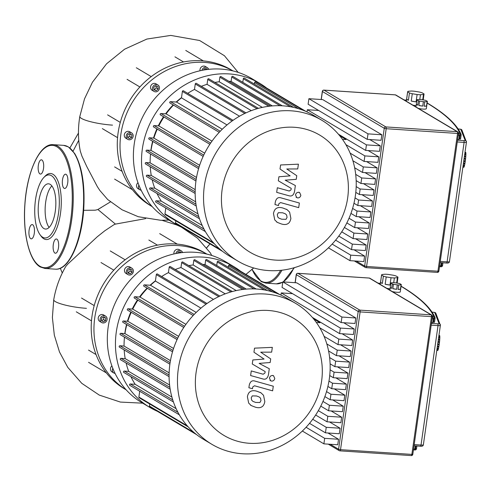 <?xml version="1.0" encoding="UTF-8"?>
<svg xmlns="http://www.w3.org/2000/svg" width="491" height="491" viewBox="0 0 491 491"><rect width="100%" height="100%" fill="white"/><g stroke="black" fill="none" stroke-linecap="round" stroke-linejoin="round"><path stroke-width="0.74" d="M321.789 120.246L313.405 115.262A81.972 74.264 120.7 0 0 282.865 105.841A81.972 74.264 120.7 0 0 200.181 163.712A81.972 74.264 120.7 0 0 229.592 256.161L237.975 261.144A81.972 74.264 120.7 0 0 268.516 270.566A81.972 74.264 120.7 0 0 351.2 212.695A81.972 74.264 120.7 0 0 321.789 120.246A81.972 74.264 120.7 0 0 291.249 110.825A81.972 74.264 120.7 0 0 208.565 168.695A81.972 74.264 120.7 0 0 237.975 261.144M294.361 127.279A68.151 61.743 -59.3 0 1 347.683 197.855A68.151 61.743 -59.3 0 1 275.457 260.095A68.151 61.743 -59.3 0 1 222.135 189.514A68.151 61.743 -59.3 0 1 294.361 127.279M202.206 225.479L161.238 201.114A76.332 69.151 -59.3 0 1 156.997 193.485M197.977 213.886L154.745 188.17A76.332 69.151 -59.3 0 1 152.185 179.841M195.663 201.838L151.265 175.434A76.332 69.151 -59.3 0 1 150.252 166.762M195.203 189.661L150.123 162.846A76.332 69.151 -59.3 0 1 150.307 156.875A76.332 69.151 -59.3 0 1 150.559 153.99M196.523 177.466L151.019 150.399A76.332 69.151 -59.3 0 1 152.897 141.451M199.634 165.295L153.886 138.081A76.332 69.151 -59.3 0 1 157.286 129.115M204.686 153.186L158.808 125.899A76.332 69.151 -59.3 0 1 163.957 116.987M211.989 141.162L166.124 113.875A76.332 69.151 -59.3 0 1 173.489 105.105M222.27 129.237L176.582 102.067A76.332 69.151 -59.3 0 1 181.474 97.85L227.02 124.947M188.311 92.977L187.722 93.351A76.332 69.151 -59.3 0 1 188.311 92.977A76.332 69.151 -59.3 0 1 194.491 89.43L239.522 116.214M201.322 86.33A76.332 69.151 -59.3 0 1 207.042 84.335L251.294 110.659M214.88 82.433A76.332 69.151 -59.3 0 1 219.232 81.77L262.317 107.394M228.88 81.297A76.332 69.151 -59.3 0 1 231.114 81.383L272.345 105.909M181.504 97.605A72.57 65.745 120.7 0 0 176.171 102.036M173.17 104.914A72.57 65.745 120.7 0 0 165.565 113.838M163.54 116.735A72.57 65.745 120.7 0 0 158.292 125.868M156.887 128.881A72.57 65.745 120.7 0 0 153.511 138.057M152.615 141.285A72.57 65.745 120.7 0 0 150.884 150.387M150.51 153.965A72.57 65.745 120.7 0 0 150.449 154.825L150.307 156.875M342.436 139.303L346.087 139.548L339.741 135.774M254.375 84.084L254.596 82.543A0.755 0.681 -59.3 0 1 255.67 81.942L303.641 110.475M242.8 82.322L243.309 78.744A0.755 0.681 -59.3 0 1 244.389 78.143L293.532 107.376M282.27 105.804L232.814 76.381A0.755 0.681 120.7 0 0 231.74 76.983L231.114 81.383M270.541 106.074L220.962 76.584A0.755 0.681 120.7 0 0 219.882 77.185L219.232 81.77M258.438 108.345L208.816 78.824A0.755 0.681 120.7 0 0 207.742 79.425L207.042 84.335M245.973 112.887L196.345 83.372A0.755 0.681 120.7 0 0 195.271 83.973L194.491 89.43M233.053 120.313L183.462 90.817A0.755 0.681 120.7 0 0 182.388 91.418L181.474 97.85M219.244 132.325L170.015 103.036A0.755 0.681 -59.3 0 1 170.5 101.662L176.582 102.067M209.841 144.28L160.477 114.912A0.755 0.681 -59.3 0 1 160.962 113.531L166.124 113.875M203.145 156.396L153.677 126.973A0.755 0.681 -59.3 0 1 154.168 125.592L158.808 125.899M198.597 168.634L149.061 139.174A0.755 0.681 -59.3 0 1 149.552 137.793L153.886 138.081M196.185 179.46L146.858 150.123L151.019 150.399M150.123 162.846L146.023 162.576A0.755 0.681 120.7 0 0 145.532 163.951L195.154 193.466M151.265 175.434L147.116 175.158A0.755 0.681 120.7 0 0 146.625 176.533L196.253 206.054M154.745 188.17L150.381 187.881A0.755 0.681 120.7 0 0 149.896 189.262L199.493 218.765M161.238 201.114L156.396 200.788A0.755 0.681 120.7 0 0 155.905 202.169L205.391 231.605M214.321 243.739L165.271 214.561A0.755 0.681 -59.3 0 1 164.958 213.867L165.786 208.049M222.675 251.441L175.809 223.565A0.755 0.681 -59.3 0 1 175.502 222.871L175.796 220.821M146.858 150.123A0.755 0.681 120.7 0 0 146.373 151.504L195.958 180.995M265.944 88.055A0.755 0.681 -59.3 0 1 266.625 88.042L305.954 111.432M295.717 303.438L287.333 298.454A81.972 74.264 120.7 0 0 256.793 289.033A81.972 74.264 120.7 0 0 174.109 346.904A81.972 74.264 120.7 0 0 203.52 439.353L211.903 444.337A81.972 74.264 120.7 0 0 242.444 453.758A81.972 74.264 120.7 0 0 325.128 395.887A81.972 74.264 120.7 0 0 295.717 303.438A81.972 74.264 120.7 0 0 265.177 294.017A81.972 74.264 120.7 0 0 182.492 351.887A81.972 74.264 120.7 0 0 211.903 444.337M268.289 310.472A68.151 61.743 -59.3 0 1 321.611 381.047A68.151 61.743 -59.3 0 1 249.385 443.287A68.151 61.743 -59.3 0 1 196.062 372.706A68.151 61.743 -59.3 0 1 268.289 310.472M176.134 408.672L135.166 384.306A76.332 69.151 -59.3 0 1 130.925 376.677M171.905 397.078L128.673 371.362A76.332 69.151 -59.3 0 1 126.113 363.033M169.591 385.03L125.193 358.626A76.332 69.151 -59.3 0 1 124.18 349.954M169.131 372.853L124.051 346.038A76.332 69.151 -59.3 0 1 124.235 340.067A76.332 69.151 -59.3 0 1 124.487 337.182M170.451 360.658L124.947 333.592A76.332 69.151 -59.3 0 1 126.825 324.643M173.562 348.487L127.813 321.274A76.332 69.151 -59.3 0 1 131.214 312.307M178.614 336.378L132.736 309.091A76.332 69.151 -59.3 0 1 137.885 300.179M185.917 324.355L140.052 297.067A76.332 69.151 -59.3 0 1 147.417 288.297M196.197 312.429L150.51 285.259A76.332 69.151 -59.3 0 1 155.401 281.042L200.948 308.139M162.239 276.169L161.649 276.543A76.332 69.151 -59.3 0 1 162.239 276.169A76.332 69.151 -59.3 0 1 168.419 272.622L213.45 299.406M175.25 269.522A76.332 69.151 -59.3 0 1 180.97 267.527L225.222 293.851M188.808 265.625A76.332 69.151 -59.3 0 1 193.159 264.962L236.245 290.586M202.808 264.489A76.332 69.151 -59.3 0 1 205.042 264.575L246.273 289.101M155.432 280.797A72.57 65.745 120.7 0 0 150.099 285.228M147.097 288.107A72.57 65.745 120.7 0 0 139.493 297.03M137.468 299.927A72.57 65.745 120.7 0 0 132.22 309.06M130.815 312.073A72.57 65.745 120.7 0 0 127.439 321.249M126.543 324.477A72.57 65.745 120.7 0 0 124.812 333.579M124.438 337.157A72.57 65.745 120.7 0 0 124.376 338.017L124.235 340.067M316.364 322.495L320.015 322.734L313.669 318.966M228.303 267.276L228.524 265.735A0.755 0.681 -59.3 0 1 229.598 265.134L277.568 293.667M216.727 265.514L217.237 261.936A0.755 0.681 -59.3 0 1 218.317 261.335L267.46 290.568M256.198 288.996L206.742 259.573A0.755 0.681 120.7 0 0 205.668 260.175L205.042 264.575M244.469 289.267L194.89 259.776A0.755 0.681 120.7 0 0 193.81 260.377L193.159 264.962M232.366 291.537L182.744 262.016A0.755 0.681 120.7 0 0 181.67 262.617L180.97 267.527M219.9 296.079L170.273 266.564A0.755 0.681 120.7 0 0 169.199 267.165L168.419 272.622M206.981 303.506L157.39 274.009A0.755 0.681 120.7 0 0 156.316 274.61L155.401 281.042M193.172 315.517L143.943 286.228A0.755 0.681 -59.3 0 1 144.428 284.854L150.51 285.259M183.769 327.472L134.405 298.105A0.755 0.681 -59.3 0 1 134.89 296.724L140.052 297.067M177.073 339.588L127.605 310.165A0.755 0.681 -59.3 0 1 128.096 308.784L132.736 309.091M172.525 351.826L122.989 322.366A0.755 0.681 -59.3 0 1 123.48 320.985L127.813 321.274M170.113 362.653L120.786 333.315L124.947 333.592M124.051 346.038L119.951 345.768A0.755 0.681 120.7 0 0 119.46 347.143L169.082 376.658M125.193 358.626L121.044 358.35A0.755 0.681 120.7 0 0 120.553 359.725L170.181 389.246M128.673 371.362L124.309 371.073A0.755 0.681 120.7 0 0 123.824 372.454L173.421 401.957M135.166 384.306L130.324 383.98A0.755 0.681 120.7 0 0 129.833 385.361L179.319 414.797M188.249 426.931L139.199 397.753A0.755 0.681 -59.3 0 1 138.885 397.059L139.714 391.241M196.603 434.633L149.737 406.757A0.755 0.681 -59.3 0 1 149.43 406.063L149.724 404.013M120.786 333.315A0.755 0.681 120.7 0 0 120.301 334.696L169.886 364.187M239.872 271.241A0.755 0.681 -59.3 0 1 240.553 271.235L279.882 294.625M266.693 88.079A81.972 74.264 120.7 0 0 259.77 83.36L251.644 78.523A81.972 74.264 120.7 0 0 134.239 143.955A81.972 74.264 120.7 0 0 167.836 219.428L175.962 224.258A81.972 74.264 120.7 0 0 183.413 228.088M259.77 83.36A81.972 74.264 120.7 0 0 142.365 148.791A81.972 74.264 120.7 0 0 175.962 224.258M200.04 70.772A3.762 3.406 -59.3 0 1 200.009 69.513A3.762 3.406 -59.3 0 1 205.398 66.512L207.312 67.648A3.762 3.406 -59.3 0 1 208.687 69.348M159.422 88.411A3.762 3.406 -59.3 0 1 154.033 91.412A3.762 3.406 -59.3 0 1 152.492 87.95A3.762 3.406 -59.3 0 1 157.881 84.949A3.762 3.406 -59.3 0 1 159.422 88.411M154.033 91.412L152.118 90.27A3.762 3.406 -59.3 0 1 150.577 86.809A3.762 3.406 -59.3 0 1 155.966 83.808L157.881 84.949M133.141 136.351A3.762 3.406 -59.3 0 1 127.758 139.352A3.762 3.406 -59.3 0 1 126.218 135.89A3.762 3.406 -59.3 0 1 131.6 132.889A3.762 3.406 -59.3 0 1 133.141 136.351M127.758 139.352L125.843 138.216A3.762 3.406 -59.3 0 1 124.297 134.755A3.762 3.406 -59.3 0 1 129.685 131.754L131.6 132.889M141.169 190.263A3.762 3.406 -59.3 0 1 140.021 189.857A3.762 3.406 -59.3 0 1 138.48 186.396A3.762 3.406 -59.3 0 1 138.885 185.119M140.021 189.857L138.106 188.716A3.762 3.406 -59.3 0 1 136.566 185.254A3.762 3.406 -59.3 0 1 137.977 182.713M232.973 70.919L231.2 69.863A78.965 71.539 120.7 0 0 201.783 60.786A78.965 71.539 120.7 0 0 147.147 79.904A78.965 71.539 120.7 0 0 118.098 132.895A78.965 71.539 120.7 0 0 131.662 188.716A78.965 71.539 120.7 0 0 150.461 205.594L152.241 206.65M152.216 206.625A78.965 71.539 -59.3 0 1 120.835 134.522A78.965 71.539 -59.3 0 1 232.943 70.913M114.612 166.903L122.124 171.377M107.609 114.863L120.283 122.406M139.972 187.709L139.628 186.905M131.938 134.988L131.576 137.529L129.317 138.658L127.421 137.253L127.783 134.712L130.041 133.583L131.938 134.988L129.814 133.699M127.629 137.406L129.661 136.388L130.023 133.853M129.661 136.388L131.576 137.529M158.182 88.988L156.23 90.669L154.008 89.859L153.732 87.367L155.684 85.686L157.912 86.496L158.182 88.988L156.267 87.852L156.046 85.815M153.953 89.399L154.315 89.534L156.267 87.852M154.315 89.534L156.23 90.669M203.44 70.09L204.501 68.605L206.901 68.765L207.196 69.519M205.803 69.71L205.391 68.66M201.979 70.36A3.762 3.406 -59.3 0 1 207.312 67.648M139.874 86.968L127.071 79.352M183.548 61.964L174.937 56.839M240.621 271.271A81.972 74.264 120.7 0 0 233.698 266.552L225.572 261.715A81.972 74.264 120.7 0 0 108.167 327.147A81.972 74.264 120.7 0 0 141.764 402.62L149.89 407.45A81.972 74.264 120.7 0 0 157.341 411.28M233.698 266.552A81.972 74.264 120.7 0 0 116.293 331.984A81.972 74.264 120.7 0 0 149.89 407.45M173.967 253.964A3.762 3.406 -59.3 0 1 173.937 252.705A3.762 3.406 -59.3 0 1 179.325 249.704L181.24 250.84A3.762 3.406 -59.3 0 1 182.615 252.54M133.349 271.603A3.762 3.406 -59.3 0 1 127.961 274.604A3.762 3.406 -59.3 0 1 126.42 271.142A3.762 3.406 -59.3 0 1 131.809 268.141A3.762 3.406 -59.3 0 1 133.349 271.603M127.961 274.604L126.046 273.462A3.762 3.406 -59.3 0 1 124.505 270.001A3.762 3.406 -59.3 0 1 129.894 267L131.809 268.141M107.069 319.543A3.762 3.406 -59.3 0 1 101.686 322.544A3.762 3.406 -59.3 0 1 100.146 319.082A3.762 3.406 -59.3 0 1 105.528 316.081A3.762 3.406 -59.3 0 1 107.069 319.543M101.686 322.544L99.771 321.409A3.762 3.406 -59.3 0 1 98.225 317.947A3.762 3.406 -59.3 0 1 103.613 314.946L105.528 316.081M115.097 373.455A3.762 3.406 -59.3 0 1 113.949 373.05A3.762 3.406 -59.3 0 1 112.408 369.588A3.762 3.406 -59.3 0 1 112.813 368.311M113.949 373.05L112.034 371.908A3.762 3.406 -59.3 0 1 110.493 368.446A3.762 3.406 -59.3 0 1 111.905 365.905M206.901 254.111L205.128 253.055A78.965 71.539 120.7 0 0 175.71 243.978A78.965 71.539 120.7 0 0 121.074 263.096A78.965 71.539 120.7 0 0 92.026 316.087A78.965 71.539 120.7 0 0 105.59 371.908A78.965 71.539 120.7 0 0 124.389 388.786L126.169 389.842M126.144 389.817A78.965 71.539 -59.3 0 1 94.763 317.714A78.965 71.539 -59.3 0 1 206.871 254.105M88.54 350.095L96.052 354.57M81.537 298.055L94.211 305.598M113.906 370.914L113.556 370.097M105.866 318.18L105.504 320.721L103.245 321.851L101.349 320.445L101.711 317.904L103.969 316.775L105.866 318.18L103.742 316.891M101.557 320.598L103.589 319.58L103.951 317.045M103.589 319.58L105.504 320.721M132.11 272.18L130.158 273.861L127.936 273.051L127.66 270.559L129.612 268.878L131.84 269.688L132.11 272.18L130.195 271.044L129.974 269.007M127.881 272.591L128.243 272.726L130.195 271.044M128.243 272.726L130.158 273.861M177.368 253.282L178.429 251.797L180.829 251.957L181.124 252.712M179.731 252.902L179.319 251.852M175.907 253.552A3.762 3.406 -59.3 0 1 181.24 250.84M113.802 270.16L100.999 262.544M157.476 245.156L148.865 240.031M419.78 99.458L420.449 94.751A8.273 1.467 -171.9 0 1 417.111 94.53L416.067 101.858A8.273 1.467 -171.9 0 1 411.237 101.06L412.28 93.732A8.273 1.467 -171.9 0 1 409.463 92.94L408.42 100.268L406.628 99.2L407.671 91.872A8.273 1.467 -171.9 0 1 407.653 91.725A8.273 1.467 -171.9 0 1 408.199 91.308L411.237 91.031A8.273 1.467 -171.9 0 1 414.576 91.258L419.406 92.05A8.273 1.467 -171.9 0 1 422.217 92.842L424.009 93.91A8.273 1.467 -171.9 0 1 424.034 94.057A8.273 1.467 -171.9 0 1 423.488 94.481L422.72 99.833M408.42 100.268A8.273 1.467 -171.9 0 1 407.18 99.716A8.273 1.467 -171.9 0 1 406.628 99.2M416.141 105.583A8.273 1.467 -171.9 0 1 412.9 105.154M426.747 105.743L427.366 101.385M418.277 108.351A5.266 0.933 -171.9 0 0 423.549 109.119A5.266 0.933 -171.9 0 0 426.329 108.695L427.373 101.367A5.266 0.933 -171.9 0 1 427.373 101.367A5.266 0.933 -171.9 0 1 427.158 101.582L426.532 105.982A5.266 0.933 -171.9 0 1 424.126 106.197L424.752 101.797A5.266 0.933 -171.9 0 1 423.365 101.705L422.739 106.105A5.266 0.933 -171.9 0 1 418.909 105.473L419.535 101.078A5.266 0.933 -171.9 0 1 418.369 100.747L417.743 105.148A5.266 0.933 -171.9 0 1 416.687 104.7A5.266 0.933 -171.9 0 1 416.325 104.301L416.945 99.906L418.369 100.747M427.373 101.349L425.955 100.502A5.266 0.933 -171.9 0 0 424.789 100.176L420.959 99.544A5.266 0.933 -171.9 0 0 419.572 99.452L417.166 99.667A5.266 0.933 -171.9 0 0 416.951 99.882A5.266 0.933 -171.9 0 0 416.945 99.906M422.739 106.105L418.909 105.473M419.535 101.078L423.365 101.705M426.532 105.982L424.126 106.197M424.752 101.797L427.158 101.582M417.743 105.148L416.325 104.301M416.067 101.858L411.237 101.06M412.28 93.732L417.111 94.53M407.671 91.872L409.463 92.94M420.449 94.751L423.488 94.481M322.753 99.618L381.857 134.78L368.005 133.859L308.9 98.697L322.753 99.618M308.9 98.697L308.115 104.215L367.219 139.37L381.071 140.291L381.857 134.78M369.754 139.536L380.286 145.802L366.433 144.882L307.329 109.726L318.647 110.475M338.428 134.203L365.648 150.399L379.506 151.32L380.286 145.802M368.189 150.565L378.721 156.832L364.868 155.911L345.879 144.618M350.151 153.137L364.083 161.422L377.935 162.343L378.721 156.832M366.617 161.594L377.149 167.854L363.297 166.934L352.894 160.747M354.655 167.775L362.511 172.451L376.364 173.372L377.149 167.854M365.046 172.617L375.578 178.884L361.726 177.963L355.699 174.373M356.171 180.639L360.94 183.474L374.799 184.395L375.578 178.884M363.481 183.646L374.013 189.913L360.161 188.992L356.184 186.623M355.791 192.374L359.375 194.504L373.228 195.424L374.013 189.913M361.91 194.669L372.442 200.936L358.59 200.015L355.042 197.904M353.968 203.249L357.804 205.526L371.656 206.447L372.442 200.936M360.339 205.698L370.871 211.965L357.018 211.044L352.593 208.411M350.942 213.407L356.233 216.556L370.091 217.476L370.871 211.965M358.774 216.721L369.306 222.988L355.447 222.067L349.021 218.243M346.842 222.926L354.668 227.585L368.52 228.499L369.306 222.988M357.202 227.75L367.734 234.017L353.882 233.096L344.406 227.462M341.724 231.844L353.097 238.608L366.949 239.528L367.734 234.017M355.631 238.779L366.163 245.04L352.311 244.119L338.784 236.073M352.311 244.119L351.525 249.637L365.378 250.557L366.163 245.04M353.882 233.096L353.097 238.608M355.447 222.067L354.668 227.585M357.018 211.044L356.233 216.556M358.59 200.015L357.804 205.526M360.161 188.992L359.375 194.504M361.726 177.963L360.94 183.474M363.297 166.934L362.511 172.451M364.868 155.911L364.083 161.422M366.433 144.882L365.648 150.399M368.005 133.859L367.219 139.37M335.592 240.154L351.525 249.637M307.016 111.911L307.329 109.726M354.06 249.802L364.598 256.069L350.74 255.148L332.137 244.082M350.74 255.148L349.96 260.66L328.411 247.845M364.598 256.069L363.813 261.58L349.96 260.66M439.463 266.994L440.936 265.551L439.568 266.263M427.127 103.11A511.137 90.516 -171.9 0 1 459.864 133.374A1.504 0.577 93.8 0 1 460.202 135.16L461.141 135.019A1.504 1.473 157.1 0 0 459.864 133.374L458.49 133.282L459.496 135.117L458.925 139.149L460.57 139.082L461.135 135.074M457.557 139.861L458.925 139.149M441.341 262.691L440.936 265.551L441.642 265.594A1.504 0.577 93.8 0 1 440.992 266.773A1.504 0.577 93.8 0 1 440.887 266.736M462.89 167.161L463.792 167.271A7.518 0.743 -82.9 0 0 463.86 167.253L462.89 167.13M462.909 167.032L463.946 167.161A7.518 0.743 -82.9 0 0 464.155 166.719L462.97 166.572M463.019 166.253L464.259 166.406A7.518 0.743 -82.9 0 0 464.504 165.51L463.148 165.344M463.222 164.829L464.621 165.001A7.518 0.743 -82.9 0 0 464.873 163.742L463.4 163.564M463.492 162.908L464.989 163.092A7.518 0.743 -82.9 0 0 465.229 161.594L463.707 161.404M463.811 160.667L465.333 160.858A7.518 0.743 -82.9 0 0 465.536 159.268L464.038 159.078M464.142 158.341L465.615 158.525A7.518 0.743 -82.9 0 0 465.763 156.991L464.357 156.819M464.455 156.144L465.812 156.316A7.518 0.743 -82.9 0 0 465.885 154.996L464.639 154.837M464.719 154.303L465.898 154.45A7.518 0.743 -82.9 0 0 465.898 153.468L464.854 153.339M464.903 152.983L465.873 153.106A7.518 0.743 -82.9 0 0 465.793 152.56L464.977 152.462M465.615 158.525L465.499 159.262M465.572 158.568L464.136 158.39M465.812 156.316L465.72 156.985M465.763 156.469L464.431 156.304M465.898 154.45L465.836 154.99M465.842 154.696L464.682 154.555M465.873 153.106L465.818 153.456M465.818 153.425L464.86 153.309M465.002 152.327L465.72 152.554M464.179 166.394L464.155 166.719M464.566 164.994L464.504 165.51M464.511 165.246L463.185 165.08M464.946 163.086L464.873 163.742M464.86 163.571L463.424 163.393M465.738 152.419A7.518 0.743 -82.9 0 0 465.646 152.345L465.008 152.265M465.296 160.858L465.229 161.594M465.198 161.521L463.719 161.336M393.708 282.65L394.377 277.943A8.273 1.467 -171.9 0 1 391.039 277.722L389.995 285.05A8.273 1.467 -171.9 0 1 385.165 284.252L386.208 276.924A8.273 1.467 -171.9 0 1 383.391 276.132L382.348 283.46L380.556 282.393L381.599 275.064A8.273 1.467 -171.9 0 1 381.581 274.917A8.273 1.467 -171.9 0 1 382.127 274.5L385.165 274.224A8.273 1.467 -171.9 0 1 388.504 274.451L393.334 275.242A8.273 1.467 -171.9 0 1 396.145 276.034L397.937 277.102A8.273 1.467 -171.9 0 1 397.962 277.249A8.273 1.467 -171.9 0 1 397.415 277.673L396.648 283.025M382.348 283.46A8.273 1.467 -171.9 0 1 381.108 282.908A8.273 1.467 -171.9 0 1 380.556 282.393M390.069 288.776A8.273 1.467 -171.9 0 1 386.828 288.346M400.674 288.935L401.294 284.577A5.266 0.933 -171.9 0 1 401.086 284.774L400.46 289.174A5.266 0.933 -171.9 0 1 398.054 289.389L398.68 284.989A5.266 0.933 -171.9 0 1 397.293 284.897L396.667 289.297A5.266 0.933 -171.9 0 1 392.837 288.665L393.463 284.271A5.266 0.933 -171.9 0 1 392.297 283.939L391.671 288.34A5.266 0.933 -171.9 0 1 390.615 287.892A5.266 0.933 -171.9 0 1 390.253 287.493L390.873 283.092L392.297 283.939M390.873 283.092A5.266 0.933 -171.9 0 1 390.879 283.074A5.266 0.933 -171.9 0 1 391.094 282.859L393.5 282.644A5.266 0.933 -171.9 0 1 394.887 282.736L398.717 283.368A5.266 0.933 -171.9 0 1 399.883 283.694L401.3 284.541A5.266 0.933 -171.9 0 1 401.3 284.559L400.257 291.887A5.266 0.933 -171.9 0 1 397.477 292.311A5.266 0.933 -171.9 0 1 392.205 291.544M396.667 289.297L392.837 288.665M393.463 284.271L397.293 284.897M400.46 289.174L398.054 289.389M398.68 284.989L401.086 284.774M391.671 288.34L390.253 287.493M389.995 285.05L385.165 284.252M386.208 276.924L391.039 277.722M381.599 275.064L383.391 276.132M394.377 277.943L397.415 277.673M296.681 282.81L355.785 317.972L341.932 317.051L282.828 281.889L296.681 282.81M282.828 281.889L282.043 287.407L341.147 322.562L354.999 323.483L355.785 317.972M343.682 322.728L354.214 328.995L340.361 328.074L281.257 292.918L292.575 293.667M312.356 317.395L339.576 333.592L353.434 334.512L354.214 328.995M342.117 333.757L352.648 340.024L338.796 339.103L319.807 327.81M324.078 336.329L338.011 344.614L351.863 345.535L352.648 340.024M340.545 344.786L351.077 351.047L337.225 350.126L326.822 343.939M328.583 350.967L336.439 355.644L350.292 356.564L351.077 351.047M338.974 355.809L349.506 362.076L335.654 361.155L329.627 357.565M330.099 363.831L334.868 366.667L348.727 367.587L349.506 362.076M337.409 366.838L347.941 373.099L334.089 372.184L330.112 369.815M329.719 375.566L333.303 377.696L347.155 378.616L347.941 373.099M335.838 377.861L346.37 384.128L332.517 383.207L328.97 381.096M327.896 386.442L331.732 388.719L345.584 389.639L346.37 384.128M334.267 388.89L344.799 395.157L330.946 394.236L326.521 391.603M324.87 396.599L330.161 399.748L344.019 400.668L344.799 395.157M332.702 399.913L343.234 406.18L329.375 405.259L322.949 401.435M320.77 406.118L328.596 410.771L342.448 411.691L343.234 406.18M331.13 410.942L341.662 417.209L327.81 416.288L318.334 410.654M315.652 415.036L327.024 421.8L340.877 422.72L341.662 417.209M329.559 421.972L340.091 428.232L326.239 427.311L312.712 419.265M326.239 427.311L325.453 432.829L339.306 433.749L340.091 428.232M327.81 416.288L327.024 421.8M329.375 405.259L328.596 410.771M330.946 394.236L330.161 399.748M332.517 383.207L331.732 388.719M334.089 372.184L333.303 377.696M335.654 361.155L334.868 366.667M337.225 350.126L336.439 355.644M338.796 339.103L338.011 344.614M340.361 328.074L339.576 333.592M341.932 317.051L341.147 322.562M309.52 423.346L325.453 432.829M280.944 295.103L281.257 292.918M327.988 432.994L338.526 439.261L324.668 438.34L306.065 427.274M324.668 438.34L323.888 443.852L302.339 431.037M338.526 439.261L337.74 444.772L323.888 443.852M413.391 450.186L414.864 448.743L413.496 449.455M401.055 286.302A511.137 90.516 -171.9 0 1 433.792 316.566A1.504 0.577 93.8 0 1 434.13 318.352L435.069 318.211A1.504 1.473 157.1 0 0 433.792 316.566L432.418 316.474L433.424 318.309L432.853 322.335L434.498 322.274L435.063 318.266M431.485 323.053L432.853 322.335M415.269 445.883L414.864 448.743L415.57 448.786A1.504 0.577 93.8 0 1 414.92 449.965A1.504 0.577 93.8 0 1 414.815 449.928M436.818 350.353L437.72 350.464A7.518 0.743 -82.9 0 0 437.788 350.445L436.818 350.322M436.837 350.224L437.874 350.353A7.518 0.743 -82.9 0 0 438.082 349.911L436.898 349.764M436.947 349.445L438.187 349.598A7.518 0.743 -82.9 0 0 438.432 348.702L437.076 348.536M437.15 348.021L438.549 348.193A7.518 0.743 -82.9 0 0 438.801 346.934L437.328 346.756M437.42 346.1L438.917 346.284A7.518 0.743 -82.9 0 0 439.157 344.786L437.634 344.596M437.739 343.86L439.261 344.05A7.518 0.743 -82.9 0 0 439.463 342.46L437.966 342.27M438.07 341.533L439.543 341.718A7.518 0.743 -82.9 0 0 439.69 340.183L438.285 340.011M438.383 339.336L439.74 339.508A7.518 0.743 -82.9 0 0 439.813 338.189L438.567 338.029M438.647 337.495L439.832 337.642A7.518 0.743 -82.9 0 0 439.826 336.66L438.782 336.531M438.831 336.175L439.801 336.298A7.518 0.743 -82.9 0 0 439.721 335.752L438.905 335.654M439.543 341.718L439.427 342.454M439.5 341.761L438.064 341.583M439.74 339.508L439.648 340.177M439.69 339.662L438.359 339.496M439.832 337.642L439.764 338.182M439.77 337.888L438.61 337.747M439.801 336.298L439.746 336.648M439.746 336.617L438.788 336.501M438.929 335.519L439.648 335.746M438.107 349.586L438.082 349.911M438.494 348.187L438.432 348.702M438.438 348.438L437.113 348.272M438.874 346.278L438.801 346.934M438.788 346.763L437.352 346.585M439.666 335.611A7.518 0.743 -82.9 0 0 439.574 335.537L438.936 335.457M439.224 344.05L439.157 344.786M439.126 344.713L437.647 344.529M83.654 210.308L95.229 210.197L97.74 209.596L110.45 201.881M115.397 224.068L97.881 209.497L101.569 207.331M168.953 220.091L160.907 220.306L138.241 216.709L122.05 209.786L107.689 199.53L99.814 190.428L97.335 186.617L86.784 166.566L81.948 156.144L80.291 151.105C78.014 139.683 77.86 128.145 79.818 116.49A24.157 4.278 8.1 0 0 112.519 125.137M206.625 247.789L209.982 243.886M86.447 308.33A24.157 4.278 8.1 0 1 53.746 299.682A24.157 4.278 8.1 0 1 53.746 299.676C55.753 287.929 59.767 276.844 65.782 266.429L67.936 263.943L97.353 236.699L104.743 230.825L113.709 224.847L115.139 224.16L145.704 218.605M181.467 227.198L197.554 238.203L210.387 252.939L211.676 255.455M51.862 185.911A22.672 8.721 -86.2 0 0 45.7 201.991A22.672 8.721 -86.2 0 0 49.106 227.419M55.274 211.345A22.672 8.721 -86.2 0 0 48.523 183.812A22.672 8.721 -86.2 0 0 38.771 201.531A22.672 8.721 -86.2 0 0 45.516 229.058A22.672 8.721 -86.2 0 0 55.274 211.345M40.072 234.753L41.121 236.189A33.087 12.723 -86.2 0 0 60.448 213.689A33.087 12.723 -86.2 0 0 57.987 181.111A33.087 12.723 -86.2 0 0 45.111 176.159L43.877 177.447A31.584 12.146 -86.2 0 0 35.53 199.598A31.584 12.146 -86.2 0 0 40.072 234.753A31.584 12.146 -86.2 0 0 58.515 213.272A31.584 12.146 -86.2 0 0 56.164 182.173A31.584 12.146 -86.2 0 0 43.877 177.447M32.694 224.755A7.144 2.75 -86.2 0 0 32.179 224.59A7.144 2.75 -86.2 0 0 29.024 230.85A7.144 2.75 -86.2 0 0 30.712 238.681A7.144 2.75 -86.2 0 0 31.234 238.847A7.144 2.75 -86.2 0 0 34.388 232.587A7.144 2.75 -86.2 0 0 32.694 224.755M53.292 244.561A7.144 2.75 -86.2 0 0 55.415 253.233A7.144 2.75 -86.2 0 0 58.49 247.654A7.144 2.75 -86.2 0 0 56.367 238.976A7.144 2.75 -86.2 0 0 53.292 244.561M64.118 188.299A7.144 2.75 -86.2 0 0 64.634 188.464A7.144 2.75 -86.2 0 0 67.795 182.204A7.144 2.75 -86.2 0 0 66.101 174.379A7.144 2.75 -86.2 0 0 65.585 174.207A7.144 2.75 -86.2 0 0 62.425 180.467A7.144 2.75 -86.2 0 0 64.118 188.299M43.521 168.499A7.144 2.75 -86.2 0 0 41.397 159.82A7.144 2.75 -86.2 0 0 38.323 165.406A7.144 2.75 -86.2 0 0 40.446 174.078A7.144 2.75 -86.2 0 0 43.521 168.499M259.929 402.51L260.991 400.546L260.543 398.201L259.285 397.01L256.578 395.979L252.282 395.887L251.226 397.808L251.668 400.19L252.926 401.38L255.664 402.424L259.929 402.51M263.538 395.304L260.991 392.831L257.241 391.358C254.295 390.388 251.987 390.468 250.306 391.597C248.9 392.352 247.93 394.07 247.403 396.74L248.673 403.093L251.22 405.56L255.007 407.045C257.922 408.009 260.218 407.923 261.906 406.8C263.317 406.026 264.287 404.302 264.815 401.62L263.538 395.304M273.291 386.214L254.897 381.059C252.079 380.169 250.201 381.513 249.262 385.104L248.888 387.737L252.478 388.743L252.736 386.969L254.504 385.76L272.634 390.842L273.291 386.214M269.461 378.119L270.645 380.77L271.719 381.102C273.358 381.047 274.377 380.169 274.77 378.469L273.591 375.818L272.517 375.492C270.879 375.541 269.86 376.419 269.461 378.119M253.945 352.2L264.078 359.068L252.84 359.958L252.264 364.003L265.152 371.577L264.95 373.019L263.182 374.234L251.269 370.926L250.613 375.547L262.808 378.929C265.631 379.813 267.503 378.457 268.43 374.86L269.289 368.729L259.113 363.377L270.173 362.518L270.688 358.903L260.709 352.182L271.652 352.139L272.333 347.364L254.522 348.156L253.945 352.2M286.001 219.317L287.063 217.353L286.615 215.009L285.357 213.818L282.65 212.787L278.354 212.695L277.298 214.616L277.74 216.997L278.998 218.188L281.736 219.232L286.001 219.317M289.61 212.112L287.063 209.639L283.313 208.166C280.367 207.196 278.059 207.276 276.378 208.405C274.972 209.16 274.003 210.878 273.475 213.548L274.745 219.9L277.292 222.368L281.079 223.853C283.994 224.817 286.29 224.731 287.978 223.608C289.389 222.834 290.359 221.11 290.887 218.427L289.61 212.112M299.363 203.022L280.969 197.867C278.151 196.977 276.273 198.321 275.334 201.911L274.96 204.544L278.55 205.551L278.808 203.777L280.576 202.568L298.706 207.65L299.363 203.022M295.533 194.927L296.717 197.578L297.791 197.91C299.43 197.855 300.449 196.977 300.842 195.277L299.663 192.625L298.589 192.3C296.951 192.349 295.932 193.227 295.533 194.927M280.017 169.008L290.15 175.876L278.913 176.766L278.336 180.811L291.224 188.384L291.022 189.827L289.254 191.042L277.341 187.734L276.685 192.355L288.88 195.737C291.703 196.621 293.575 195.265 294.502 191.668L295.361 185.537L285.185 180.185L296.245 179.325L296.76 175.71L286.781 168.99L297.724 168.947L298.405 164.172L280.594 164.964L280.017 169.008M298.589 108.714L254.596 82.543M290.39 106.743L243.309 78.744M280.023 105.706L231.74 76.983M268.792 106.277L219.882 77.185M257.026 108.744L207.742 79.425M244.806 113.439L195.271 83.973M232.102 120.989L182.388 91.418M220.256 131.257L170.5 101.662M210.645 143.084L160.962 113.531M203.753 155.088L154.168 125.592M199.021 167.216L149.552 137.793M195.154 191.797L146.023 162.576M195.964 204.213L147.116 175.158M198.8 216.684L150.381 187.881M204.004 229.107L156.396 200.788M213.34 242.646L164.958 213.867M220.355 249.551L175.502 222.871M272.517 291.906L228.524 265.735M264.318 289.935L217.237 261.936M253.951 288.898L205.668 260.175M242.72 289.469L193.81 260.377M230.954 291.936L181.67 262.617M218.734 296.632L169.199 267.165M206.03 304.181L156.316 274.61M194.184 314.449L144.428 284.854M184.573 326.276L134.89 296.724M177.681 338.281L128.096 308.784M172.949 350.408L123.48 320.985M169.082 374.989L119.951 345.768M169.892 387.405L121.044 358.35M172.728 399.877L124.309 371.073M177.932 412.299L130.324 383.98M187.267 425.838L138.885 397.059M194.283 432.743L149.43 406.063M460.718 129.262L460.773 129.268A1.504 1.473 -21.5 0 1 461.963 130.183A1.504 1.504 0 0 0 460.748 129.237L458.121 128.912M395.138 94.867A1.504 0.577 93.8 0 1 395.255 94.843L323.907 90.105A1.504 1.504 0 0 0 322.317 91.394L322.421 91.51A1.504 1.363 -59.3 0 1 324.017 90.141L395.359 94.88A1.504 1.363 -59.3 0 1 395.924 95.051A1.504 1.504 0 0 0 395.255 94.843A1.504 0.577 93.8 0 1 395.359 94.88L457.207 131.668A1.504 0.577 93.8 0 1 457.544 133.454L458.484 133.343A1.504 1.504 0 0 0 457.765 131.84A1.504 1.363 120.7 0 0 457.207 131.668L385.858 126.924A1.504 1.363 120.7 0 0 384.263 128.298L386.196 128.716A1.504 0.577 -86.2 0 0 385.858 126.924L324.017 90.141A1.504 0.577 -86.2 0 0 323.907 90.105A1.504 0.577 -86.2 0 0 323.747 90.148M438.776 270.983L437.935 271.216A1.504 0.577 93.8 0 1 437.291 272.395A1.504 0.577 93.8 0 1 437.18 272.358M321.28 99.52L322.421 91.51L384.263 128.298L364.66 266.061A1.504 1.363 120.7 0 0 365.832 267.62A1.504 0.577 -86.2 0 0 365.942 267.65A1.504 0.577 -86.2 0 0 366.593 266.478L364.66 266.061L356.288 261.083M437.935 271.216L366.593 266.478L386.196 128.716L457.544 133.454L437.935 271.216M442.956 262.802L442.581 265.484L441.642 265.594L442.047 262.74M458.134 135.829L460.202 135.16L459.631 139.192M404.173 99.961A62.418 11.054 -171.9 0 1 406.45 100.17M449.443 261.507A3.762 0.663 -171.9 0 1 449.449 261.574A3.762 0.663 -171.9 0 1 447.098 261.856A1.504 0.577 93.8 0 1 446.448 263.029A1.504 0.577 93.8 0 1 446.344 262.998M458.14 128.937L460.773 129.268L465.161 140.414A2.259 0.399 -171.9 0 1 463.756 140.622A1.504 0.577 93.8 0 1 464.093 142.415L447.098 261.856L440.261 261.402M465.161 140.414A1.504 1.473 -21.5 0 1 466.438 142.065A3.762 0.663 8.1 0 1 466.45 142.132L461.963 130.183M457.256 141.96L464.093 142.415A3.762 0.663 8.1 0 0 466.45 142.132L449.449 261.574C449.29 262.765 448.289 263.256 446.448 263.029L440.089 262.611M463.756 140.622L457.508 140.211M434.645 312.454L434.701 312.46A1.504 1.473 -21.5 0 1 435.891 313.375A1.504 1.504 0 0 0 434.676 312.429L432.049 312.104M369.066 278.059A1.504 0.577 93.8 0 1 369.183 278.035L297.834 273.297A1.504 1.504 0 0 0 296.245 274.586L296.349 274.702A1.504 1.363 -59.3 0 1 297.945 273.334L369.287 278.072A1.504 1.363 -59.3 0 1 369.852 278.244A1.504 1.504 0 0 0 369.183 278.035A1.504 0.577 93.8 0 1 369.287 278.072L431.135 314.86A1.504 0.577 93.8 0 1 431.472 316.646L432.411 316.535A1.504 1.504 0 0 0 431.693 315.032A1.504 1.363 120.7 0 0 431.135 314.86L359.786 310.116A1.504 1.363 120.7 0 0 358.191 311.49L360.124 311.908A1.504 0.577 -86.2 0 0 359.786 310.116L297.945 273.334A1.504 0.577 -86.2 0 0 297.834 273.297A1.504 0.577 -86.2 0 0 297.675 273.34M412.704 454.175L411.863 454.408A1.504 0.577 93.8 0 1 411.219 455.587A1.504 0.577 93.8 0 1 411.108 455.55M295.208 282.712L296.349 274.702L358.191 311.49L338.587 449.253A1.504 1.363 120.7 0 0 339.76 450.812A1.504 0.577 -86.2 0 0 339.87 450.842A1.504 0.577 -86.2 0 0 340.521 449.67L338.587 449.253L330.216 444.275M411.863 454.408L340.521 449.67L360.124 311.908L431.472 316.646L411.863 454.408M413.944 449.897L414.92 449.965A1.504 1.504 0 0 0 416.509 448.676L416.89 445.994L416.509 448.676L415.57 448.786L415.975 445.932M432.062 319.021L434.13 318.352L433.559 322.384M378.101 283.154A62.418 11.054 -171.9 0 1 380.378 283.362M423.371 444.699A3.762 0.663 -171.9 0 1 423.377 444.766A3.762 0.663 -171.9 0 1 421.026 445.049A1.504 0.577 93.8 0 1 420.376 446.221A1.504 0.577 93.8 0 1 420.271 446.19M432.068 312.129L434.701 312.46L439.089 323.606A2.259 0.399 -171.9 0 1 437.684 323.815A1.504 0.577 93.8 0 1 438.021 325.607L421.026 445.049L414.189 444.594M439.089 323.606A1.504 1.473 -21.5 0 1 440.366 325.257A3.762 0.663 8.1 0 1 440.378 325.324L435.891 313.375M431.184 325.152L438.021 325.607A3.762 0.663 8.1 0 0 440.378 325.324L423.377 444.766C423.217 445.957 422.217 446.448 420.376 446.221L414.017 445.803M437.684 323.815L431.436 323.403M78.763 140.26L73.061 151.179M206.686 247.869L209.995 243.898M68.096 146.809A62.044 23.856 -86.2 0 0 63.603 145.361L68.372 146.895L74.669 153.468C82.138 166.455 85.139 185.273 83.685 209.927C81.518 242.437 68.697 270.615 55.379 269.172A62.044 23.856 -86.2 0 0 82.065 220.692A62.044 23.856 -86.2 0 0 68.096 146.809M44.988 268.479A62.044 23.856 -86.2 0 0 71.674 220.005A62.044 23.856 -86.2 0 0 57.705 146.122A62.044 23.856 -86.2 0 0 53.212 144.667C39.832 143.212 26.962 171.66 24.875 204.33C22.69 233.164 29.215 260.868 40.213 266.938L44.988 268.479L55.379 269.172M26.103 193.264A61.289 23.568 -86.2 0 0 39.906 266.251A61.289 23.568 -86.2 0 0 70.71 219.796A61.289 23.568 -86.2 0 0 56.907 146.809A61.289 23.568 -86.2 0 0 26.103 193.264M252.006 269.185A61.289 23.568 -86.2 0 0 260.874 280.932A61.289 23.568 -86.2 0 0 280.656 270.351M251.895 269.264L261.181 281.625L265.95 283.16A62.044 23.856 -86.2 0 0 281.932 270.21M282.785 282.196L276.341 283.853A62.044 23.856 -86.2 0 0 282.804 282.055M283.037 281.908A62.044 23.856 -86.2 0 0 293.931 267.785M114.624 179.123L132.429 189.716M102.355 128.617L117.564 137.664M136.326 67.752L151.222 76.608M185.758 50.45L203.335 60.909M88.552 362.315L106.357 372.908M76.283 311.81L91.492 320.856M110.254 250.944L125.15 259.8M159.685 233.642L177.263 244.101M423.199 99.912L424.034 94.057M415.945 106.964L416.951 99.882M406.303 101.226L407.653 91.725M354.361 260.954L365.273 267.442A1.504 1.504 0 0 0 365.942 267.65L437.291 272.395A1.504 1.504 0 0 0 438.88 271.106L458.484 133.343M322.317 91.394L321.163 99.513M395.924 95.051L457.765 131.84M440.016 266.705L440.992 266.773A1.504 1.504 0 0 0 442.581 265.484L442.962 262.802M460.57 139.082L461.147 135.05A1.504 1.504 0 0 0 461.043 134.252C456.704 124.248 445.355 113.789 426.998 102.871M404.124 99.931L406.456 100.146M397.127 283.104L397.962 277.249M389.872 290.156L390.879 283.074M380.23 284.418L381.581 274.917M328.289 444.146L339.201 450.634A1.504 1.504 0 0 0 339.87 450.842L411.219 455.587A1.504 1.504 0 0 0 412.808 454.298L432.411 316.535M296.245 274.586L295.091 282.706M369.852 278.244L431.693 315.032M434.498 322.274L435.075 318.242A1.504 1.504 0 0 0 434.971 317.444C430.632 307.44 419.283 296.981 400.926 286.063M378.052 283.123L380.384 283.338M69.9 147.951L78.456 133.043M79.818 116.49L84.52 98.844L92.412 82.285L106.572 63.787L124.567 49.21L146.883 39.053L170.751 35.413L199.634 40.508L224.418 55.722L238.16 72.392M62.283 273.027L60.325 268.27M161.962 220.318L176.496 224.872L179.614 226.283M253.706 267.969L245.905 274.414M53.74 299.7L52.39 317.53L54.323 335.163L59.491 351.979L67.77 367.366L81.758 383.318L99.286 395.095L120.387 402.074L142.691 403.172M53.212 144.667L63.603 145.361M294.404 267.65L283.246 281.92M276.341 283.853L265.95 283.16M260.298 392.419L260.991 392.831M250.527 405.143L251.22 405.56M269.952 380.359L270.645 380.77M272.898 375.406L273.591 375.818M286.37 209.227L287.063 209.639M276.599 221.95L277.292 222.368M296.024 197.167L296.717 197.578M298.97 192.214L299.663 192.625"/></g></svg>

